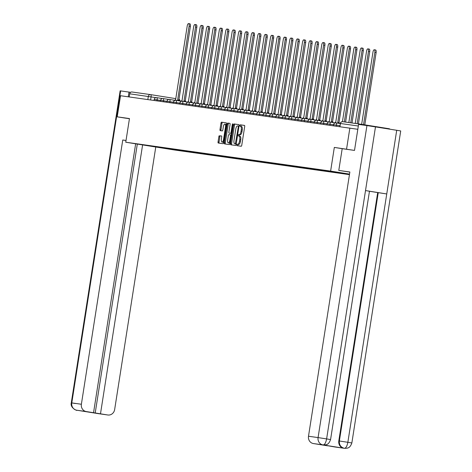 <?xml version="1.0" encoding="UTF-8"?>
<svg xmlns="http://www.w3.org/2000/svg" width="472" height="472" viewBox="0 0 472 472"><rect width="100%" height="100%" fill="white"/><g stroke="black" fill="none" stroke-linecap="round" stroke-linejoin="round"><path stroke-width="0.71" d="M236.743 144.875L236.909 145.647L241.192 146.249A1.056 0.407 -80.9 0 0 241.758 145.264L244.697 126.514A1.056 0.407 -80.9 0 0 244.461 125.416L240.171 124.814L239.776 125.505L239.941 126.272L240.502 126.349A3.375 1.304 -80.9 0 0 240.502 126.349A3.375 1.304 -80.9 0 1 241.269 129.865L241.021 131.428A3.375 1.304 -80.9 0 1 239.21 134.579L238.655 134.502L238.26 135.193L238.425 135.96L238.985 136.036A3.375 1.304 -80.9 0 0 238.985 136.036A3.375 1.304 -80.9 0 1 239.752 139.553L239.505 141.116A3.375 1.304 -80.9 0 1 237.693 144.267L237.139 144.19L236.743 144.875M239.003 136.042L239.959 136.19A3.375 1.304 -80.9 0 1 239.971 136.196A3.375 1.304 -80.9 0 1 240.732 139.706L240.484 141.27A3.375 1.304 -80.9 0 1 238.673 144.42L238.118 144.344L237.829 145.777M244.525 125.446L241.151 124.968L240.879 126.407M241.487 126.508L241.481 126.508A3.375 1.304 -80.9 0 0 241.481 126.508A3.375 1.304 -80.9 0 1 242.248 130.018L242 131.582A3.375 1.304 -80.9 0 1 240.189 134.732L239.634 134.656L239.363 136.095M219.433 135.676A1.056 0.407 -80.9 0 0 218.866 136.662L218.046 141.924A1.056 0.407 -80.9 0 0 218.282 143.022L223.038 143.695A1.056 0.407 -80.9 0 0 223.604 142.709L226.542 123.959A1.056 0.407 -80.9 0 0 226.306 122.862L221.545 122.189A1.056 0.407 -80.9 0 0 220.979 123.174L219.987 129.529A1.056 0.407 -80.9 0 0 220.223 130.626L222.259 130.915A1.056 0.407 -80.9 0 0 222.825 129.93L223.321 126.779A2.82 1.086 -80.9 0 1 224.843 124.142A2.82 1.086 -80.9 0 1 225.474 127.08L223.545 139.423A2.82 1.086 -80.9 0 1 222.023 142.06A2.82 1.086 -80.9 0 1 221.386 139.122L221.71 137.063A1.056 0.407 -80.9 0 0 221.474 135.965A1.056 0.407 -80.9 0 0 221.468 135.965L220.412 135.836A1.056 0.407 -80.9 0 0 219.846 136.821L219.026 142.078A1.056 0.407 -80.9 0 0 219.191 143.152M354.389 150.391L334.323 147.417L330.618 171.088L125.753 142.225L129.458 118.56L117.227 116.838L120.531 95.722L357.817 129.293M346.56 149.14L349.864 128.024M230.578 143.689A1.056 0.407 -80.9 0 0 230.814 144.786L235.569 145.459A1.056 0.407 -80.9 0 0 236.136 144.473L239.074 125.723A1.056 0.407 -80.9 0 0 238.838 124.626L234.077 123.953A1.056 0.407 -80.9 0 0 233.51 124.938L230.578 143.689L231.557 143.848A1.056 0.407 -80.9 0 0 231.722 144.916M229.852 123.357A1.056 0.407 -80.9 0 1 230.088 124.455L228.896 132.06A1.056 0.407 -80.9 0 0 229.132 133.157L230.489 133.352A1.056 0.407 -80.9 0 0 231.056 132.367L232.295 124.449L232.69 123.758L232.855 124.525L229.87 143.588A1.056 0.407 -80.9 0 1 229.303 144.574L224.548 143.907A1.056 0.407 -80.9 0 1 224.312 142.809L227.244 124.053A1.056 0.407 -80.9 0 1 227.811 123.074L229.846 123.357A1.056 0.407 -80.9 0 1 229.852 123.357L229.846 123.357M230.118 133.316A1.056 0.407 -80.9 0 1 230.112 133.316L229.132 133.157A1.056 0.407 -80.9 0 0 229.138 133.157L230.489 133.352M125.753 142.225L174.687 150.025L349.457 174.646M117.227 116.838L125.056 118.088M129.216 96.943L129.712 93.81A2.148 1.982 -82 0 1 132.001 91.999L150.533 94.612M390.025 129.216A2.148 1.982 98 0 0 389.028 128.714L361.328 124.301A2.148 1.982 98 0 0 359.988 124.602M165.902 148.143L166.162 148.527L159.265 147.553L147.417 145.535L349.54 174.115L330.618 171.088M166.162 148.527L349.498 174.392M334.323 147.417L342.194 148.674L338.784 170.427L349.87 171.991L308.493 436.24L318.075 437.591L366.939 125.581L358.584 124.407L354.507 150.409L342.194 148.674M168.522 148.509L168.457 148.892M159.135 147.187L159.265 147.553M238.903 124.649L235.056 124.112A1.056 0.407 -80.9 0 0 234.49 125.098L231.557 143.848M235.357 143.936L238.33 126.791L238.165 126.018L237.581 125.935A3.375 1.304 -80.9 0 0 235.764 129.092L234.006 140.337A3.375 1.304 -80.9 0 0 234.761 143.854A3.375 1.304 -80.9 0 0 234.773 143.854L235.74 144.007A3.375 1.304 -80.9 0 0 235.74 144.007A3.375 1.304 -80.9 0 0 235.752 144.013M229.917 123.387L228.79 123.227A1.056 0.407 -80.9 0 0 228.224 124.213L225.292 142.963A1.056 0.407 -80.9 0 0 225.457 144.031M227.663 139.954A2.82 1.086 -80.9 0 0 228.295 142.886A2.82 1.086 -80.9 0 0 229.817 140.255L230.495 135.906A1.056 0.407 -80.9 0 0 230.259 134.809L228.908 134.62A1.056 0.407 -80.9 0 0 228.342 135.6L227.663 139.954M228.295 142.886L229.274 143.045A2.82 1.086 -80.9 0 0 230.035 142.556M221.539 135.995L220.412 135.836M222.023 142.06L223.002 142.214A2.82 1.086 -80.9 0 0 223.757 141.724M226.383 124.974A2.82 1.086 -80.9 0 0 225.822 124.301L224.843 124.142M226.371 122.885L222.524 122.342A1.056 0.407 -80.9 0 0 221.958 123.328L220.967 129.682A1.056 0.407 -80.9 0 0 221.132 130.756M363.534 124.655L374.856 52.333A2.472 0.956 -80.9 0 0 374.302 49.761A2.472 0.956 -80.9 0 0 372.968 52.067L361.646 124.354M374.302 49.761L375.576 49.967A2.472 0.956 99.1 0 1 376.131 52.539L364.803 124.856M357.133 123.711L368.455 51.43A2.472 0.956 -80.9 0 0 367.894 48.858A2.472 0.956 -80.9 0 0 366.561 51.165L355.245 123.446M367.894 48.858L369.169 49.064A2.472 0.956 99.1 0 1 369.723 51.637L358.407 123.894M350.731 122.808L362.048 50.534A2.472 0.956 -80.9 0 0 361.493 47.955A2.472 0.956 -80.9 0 0 360.16 50.262L348.843 122.543M361.493 47.955L362.767 48.162A2.472 0.956 99.1 0 1 363.322 50.734L352.006 122.991M349.858 172.091L338.784 170.427M335.091 447.002A6.443 5.947 -82 0 1 334.996 446.99A6.443 5.947 -82 0 1 334.896 446.978L327.621 445.716M366.939 125.581L375.482 126.897L365.511 190.576L369.464 191.231L330.571 439.568L326.618 438.907C325.845 442.748 324.695 444.754 323.161 444.925L313.367 443.544A6.443 5.947 -82 0 1 308.493 436.24M322.836 444.884A6.443 5.947 -82 0 1 322.742 444.872A6.443 5.947 -82 0 1 322.642 444.854L343.681 448.211A6.443 5.947 -82 0 1 338.808 440.907L377.694 192.57L386.745 193.957L396.716 130.284L375.482 126.897M396.716 130.284L400.716 130.95L351.858 442.954L347.858 442.293C347.085 446.134 345.947 448.14 344.448 448.317L343.681 448.211M338.808 440.907L347.858 442.293L386.745 193.957L365.511 190.576L326.618 438.907L318.075 437.591A6.443 5.947 98 0 0 322.954 444.895M327.603 445.816L313.367 443.544M377.694 192.57L369.458 191.26M378.249 192.653L339.362 440.984C339.073 444.783 340.701 447.22 344.236 448.288M126.03 140.461L122.755 140.001L126.024 140.52M122.755 140.001L81.379 404.25A6.443 5.947 98 0 0 86.252 411.554L93.544 412.717L135.653 143.807M75.284 403.501L71.284 402.834L120.142 90.83L130.62 92.323M93.544 412.717L107.781 414.982A6.443 5.947 98 0 0 107.881 415A6.443 5.947 98 0 0 114.649 409.554L155.766 147.01M97.621 413.531L77.514 410.327M100.489 413.82L142.603 144.91M124.932 118.065L129.44 118.702M129.004 92.07L128.26 96.807M95.196 413.077L137.317 144.072M76.641 410.197L76.665 410.203C78.529 411.248 69.797 408.457 71.284 402.834L81.379 404.25M97.993 413.602L107.781 414.982M344.324 121.906L355.646 49.631A2.472 0.956 -80.9 0 0 355.086 47.058A2.472 0.956 -80.9 0 0 353.752 49.365L342.436 121.658M355.086 47.058L356.36 47.259A2.472 0.956 99.1 0 1 356.915 49.831L345.598 122.089M338.247 123.263A2.148 0.832 -80.9 0 0 337.757 122.496L349.239 48.728A2.472 0.956 -80.9 0 0 348.684 46.156A2.472 0.956 -80.9 0 0 347.351 48.463L335.739 122.207A2.148 0.832 -80.9 0 0 334.996 122.862M337.757 122.496A2.148 0.832 -80.9 0 0 337.751 122.49L339.026 122.696A2.148 0.832 99.1 0 1 339.026 122.696A2.148 0.832 99.1 0 1 339.521 123.463M348.684 46.156L349.958 46.356A2.472 0.956 99.1 0 1 350.513 48.929L338.961 122.685M331.846 122.36A2.148 0.832 -80.9 0 0 331.35 121.593L342.837 47.825A2.472 0.956 -80.9 0 0 342.277 45.253A2.472 0.956 -80.9 0 0 340.943 47.56L329.332 121.304A2.148 0.832 -80.9 0 0 328.595 121.959M332.624 121.794L331.35 121.593A2.148 0.832 -80.9 0 0 331.344 121.587L332.618 121.794A2.148 0.832 99.1 0 1 332.624 121.794A2.148 0.832 99.1 0 1 333.114 122.561M342.277 45.253L343.551 45.454A2.472 0.956 99.1 0 1 344.106 48.026L332.559 121.782M325.438 121.457A2.148 0.832 -80.9 0 0 324.948 120.69L336.43 46.923A2.472 0.956 -80.9 0 0 335.875 44.35A2.472 0.956 -80.9 0 0 334.542 46.657L322.931 120.407A2.148 0.832 -80.9 0 0 322.187 121.062M326.217 120.891L324.948 120.69A2.148 0.832 -80.9 0 0 324.942 120.69L326.211 120.891A2.148 0.832 99.1 0 1 326.217 120.891A2.148 0.832 99.1 0 1 326.712 121.664M335.875 44.35L337.144 44.551A2.472 0.956 99.1 0 1 337.704 47.123L326.152 120.879M319.037 120.555A2.148 0.832 -80.9 0 0 318.541 119.788L330.022 46.02A2.472 0.956 -80.9 0 0 329.468 43.448A2.472 0.956 -80.9 0 0 328.134 45.754L316.523 119.505A2.148 0.832 -80.9 0 0 315.786 120.159M319.815 119.988L318.541 119.788A2.148 0.832 -80.9 0 0 318.535 119.788L319.809 119.988A2.148 0.832 99.1 0 1 319.815 119.988A2.148 0.832 99.1 0 1 320.305 120.761M329.468 43.448L330.742 43.648A2.472 0.956 99.1 0 1 331.297 46.221L319.75 119.976M312.629 119.652A2.148 0.832 -80.9 0 0 312.139 118.885L323.621 45.117A2.472 0.956 -80.9 0 0 323.066 42.545A2.472 0.956 -80.9 0 0 321.733 44.852L310.122 118.602A2.148 0.832 -80.9 0 0 309.378 119.257M313.408 119.086L312.139 118.885A2.148 0.832 -80.9 0 0 312.134 118.885L313.402 119.086A2.148 0.832 99.1 0 1 313.408 119.086A2.148 0.832 99.1 0 1 313.904 119.858M323.066 42.545L324.335 42.745A2.472 0.956 99.1 0 1 324.895 45.318L313.343 119.074M306.222 118.755A2.148 0.832 -80.9 0 0 305.732 117.982L317.213 44.215A2.472 0.956 -80.9 0 0 316.659 41.642A2.472 0.956 -80.9 0 0 315.326 43.949L303.714 117.699A2.148 0.832 -80.9 0 0 302.977 118.354M307.007 118.183L305.732 117.982A2.148 0.832 -80.9 0 0 305.726 117.982L307.001 118.183A2.148 0.832 99.1 0 1 307.007 118.183A2.148 0.832 99.1 0 1 307.496 118.956M316.659 41.642L317.933 41.843A2.472 0.956 99.1 0 1 318.488 44.421L306.936 118.177M299.82 117.852A2.148 0.832 -80.9 0 0 299.331 117.08L310.812 43.312A2.472 0.956 -80.9 0 0 310.257 40.739A2.472 0.956 -80.9 0 0 308.924 43.046L297.313 116.796A2.148 0.832 -80.9 0 0 296.569 117.451M300.599 117.28L299.331 117.08A2.148 0.832 -80.9 0 0 299.325 117.08L300.593 117.28A2.148 0.832 99.1 0 1 300.599 117.28A2.148 0.832 99.1 0 1 301.095 118.053M310.257 40.739L311.526 40.946A2.472 0.956 99.1 0 1 312.086 43.518L300.534 117.274M293.413 116.95A2.148 0.832 -80.9 0 0 292.923 116.177A2.148 0.832 -80.9 0 0 292.917 116.177L304.405 42.409A2.472 0.956 -80.9 0 0 303.85 39.837A2.472 0.956 -80.9 0 0 302.517 42.144L290.905 115.894A2.148 0.832 -80.9 0 0 290.168 116.549M303.85 39.837L305.124 40.043A2.472 0.956 99.1 0 1 305.679 42.616L294.127 116.372M294.198 116.383L292.923 116.177L294.192 116.377A2.148 0.832 99.1 0 1 294.198 116.383A2.148 0.832 99.1 0 1 294.687 117.15M287.011 116.047A2.148 0.832 -80.9 0 0 286.522 115.274A2.148 0.832 -80.9 0 0 286.516 115.274L298.003 41.506A2.472 0.956 -80.9 0 0 297.448 38.934A2.472 0.956 -80.9 0 0 296.115 41.241L284.504 114.991A2.148 0.832 -80.9 0 0 283.76 115.646M297.448 38.934L298.717 39.141A2.472 0.956 99.1 0 1 299.277 41.713L287.725 115.469M287.79 115.481L286.522 115.274L287.784 115.475A2.148 0.832 99.1 0 1 287.79 115.481A2.148 0.832 99.1 0 1 288.286 116.248M280.604 115.144A2.148 0.832 -80.9 0 0 280.114 114.371L291.596 40.61A2.472 0.956 -80.9 0 0 291.041 38.031A2.472 0.956 -80.9 0 0 289.708 40.338L278.096 114.088A2.148 0.832 -80.9 0 0 277.359 114.743M280.114 114.371A2.148 0.832 -80.9 0 0 280.108 114.371L281.389 114.578A2.148 0.832 99.1 0 1 281.878 115.345M291.041 38.031L292.315 38.238A2.472 0.956 99.1 0 1 292.87 40.81L281.318 114.566M280.12 114.377L281.383 114.578A2.148 0.832 99.1 0 1 281.389 114.578M274.202 114.242A2.148 0.832 -80.9 0 0 273.713 113.469L285.194 39.707A2.472 0.956 -80.9 0 0 284.64 37.135A2.472 0.956 -80.9 0 0 283.306 39.441L271.695 113.186A2.148 0.832 -80.9 0 0 270.952 113.84M273.713 113.469A2.148 0.832 -80.9 0 0 273.707 113.469L274.981 113.675A2.148 0.832 99.1 0 1 274.981 113.675A2.148 0.832 99.1 0 1 275.477 114.442M284.64 37.135L285.908 37.335A2.472 0.956 99.1 0 1 286.463 39.908L274.916 113.663M267.795 113.339A2.148 0.832 -80.9 0 0 267.305 112.572L278.787 38.804A2.472 0.956 -80.9 0 0 278.232 36.232A2.472 0.956 -80.9 0 0 276.899 38.539L265.288 112.283A2.148 0.832 -80.9 0 0 264.55 112.938M268.58 112.773L267.305 112.572A2.148 0.832 -80.9 0 0 267.299 112.566L268.574 112.773A2.148 0.832 99.1 0 1 268.58 112.773A2.148 0.832 99.1 0 1 269.07 113.54M278.232 36.232L279.507 36.432A2.472 0.956 99.1 0 1 280.061 39.005L268.509 112.761M261.394 112.436A2.148 0.832 -80.9 0 0 260.904 111.669L272.385 37.902A2.472 0.956 -80.9 0 0 271.831 35.329A2.472 0.956 -80.9 0 0 270.497 37.636L258.886 111.38A2.148 0.832 -80.9 0 0 258.143 112.035M262.172 111.87L260.904 111.669A2.148 0.832 -80.9 0 0 260.898 111.669L262.166 111.87A2.148 0.832 99.1 0 1 262.172 111.87A2.148 0.832 99.1 0 1 262.668 112.643M271.831 35.329L273.099 35.53A2.472 0.956 99.1 0 1 273.654 38.102L262.107 111.858M254.986 111.534A2.148 0.832 -80.9 0 0 254.496 110.767L265.978 36.999A2.472 0.956 -80.9 0 0 265.423 34.426A2.472 0.956 -80.9 0 0 264.09 36.733L252.479 110.483A2.148 0.832 -80.9 0 0 251.741 111.138M255.771 110.967L254.496 110.767A2.148 0.832 -80.9 0 0 254.491 110.767L255.765 110.967A2.148 0.832 99.1 0 1 255.771 110.967A2.148 0.832 99.1 0 1 256.261 111.74M265.423 34.426L266.698 34.627A2.472 0.956 99.1 0 1 267.252 37.199L255.7 110.955M248.585 110.631A2.148 0.832 -80.9 0 0 248.095 109.864L259.576 36.096A2.472 0.956 -80.9 0 0 259.022 33.524A2.472 0.956 -80.9 0 0 257.688 35.831L246.077 109.581A2.148 0.832 -80.9 0 0 245.334 110.236M249.363 110.064L248.095 109.864A2.148 0.832 -80.9 0 0 248.089 109.864L249.358 110.064A2.148 0.832 99.1 0 1 249.363 110.064A2.148 0.832 99.1 0 1 249.853 110.837M259.022 33.524L260.29 33.724A2.472 0.956 99.1 0 1 260.845 36.297L249.299 110.053M242.177 109.728A2.148 0.832 -80.9 0 0 241.688 108.961L253.169 35.194A2.472 0.956 -80.9 0 0 252.614 32.621A2.472 0.956 -80.9 0 0 251.281 34.928L239.67 108.678A2.148 0.832 -80.9 0 0 238.932 109.333M242.962 109.162L241.688 108.961A2.148 0.832 -80.9 0 0 241.682 108.961L242.956 109.162A2.148 0.832 99.1 0 1 242.962 109.162A2.148 0.832 99.1 0 1 243.452 109.935M252.614 32.621L253.889 32.822A2.472 0.956 99.1 0 1 254.443 35.4L242.891 109.15M235.776 108.831A2.148 0.832 -80.9 0 0 235.286 108.058L246.767 34.291A2.472 0.956 -80.9 0 0 246.213 31.718A2.472 0.956 -80.9 0 0 244.88 34.025L233.268 107.775A2.148 0.832 -80.9 0 0 232.525 108.43M236.555 108.259L235.286 108.058A2.148 0.832 -80.9 0 0 235.28 108.058L236.549 108.259A2.148 0.832 99.1 0 1 236.555 108.259A2.148 0.832 99.1 0 1 237.044 109.032M246.213 31.718L247.481 31.925A2.472 0.956 99.1 0 1 248.036 34.497L236.49 108.253M229.368 107.929A2.148 0.832 -80.9 0 0 228.879 107.156A2.148 0.832 -80.9 0 0 228.873 107.156L240.36 33.388A2.472 0.956 -80.9 0 0 239.805 30.816A2.472 0.956 -80.9 0 0 238.472 33.123L226.861 106.873A2.148 0.832 -80.9 0 0 226.123 107.527M239.805 30.816L241.08 31.022A2.472 0.956 99.1 0 1 241.635 33.595L230.082 107.35M230.153 107.356L230.147 107.356A2.148 0.832 99.1 0 1 230.153 107.356A2.148 0.832 99.1 0 1 230.643 108.129M222.967 107.026A2.148 0.832 -80.9 0 0 222.477 106.253A2.148 0.832 -80.9 0 0 222.471 106.253L233.959 32.485A2.472 0.956 -80.9 0 0 233.404 29.913A2.472 0.956 -80.9 0 0 232.071 32.22L220.459 105.97A2.148 0.832 -80.9 0 0 219.716 106.625M233.404 29.913L234.672 30.119A2.472 0.956 99.1 0 1 235.227 32.692L223.681 106.448M223.746 106.46L222.477 106.253L223.74 106.454A2.148 0.832 99.1 0 1 223.746 106.46A2.148 0.832 99.1 0 1 224.235 107.227M216.559 106.123A2.148 0.832 -80.9 0 0 216.07 105.35L227.551 31.589A2.472 0.956 -80.9 0 0 226.997 29.01A2.472 0.956 -80.9 0 0 225.663 31.317L214.052 105.067A2.148 0.832 -80.9 0 0 213.315 105.722M216.07 105.35A2.148 0.832 -80.9 0 0 216.064 105.35L217.344 105.557A2.148 0.832 99.1 0 1 217.834 106.324M226.997 29.01L228.271 29.217A2.472 0.956 99.1 0 1 228.826 31.789L217.273 105.545M216.076 105.35L217.338 105.557A2.148 0.832 99.1 0 1 217.344 105.557M210.158 105.221A2.148 0.832 -80.9 0 0 209.662 104.448L221.15 30.686A2.472 0.956 -80.9 0 0 220.595 28.113A2.472 0.956 -80.9 0 0 219.262 30.42L207.65 104.165A2.148 0.832 -80.9 0 0 206.907 104.819M210.937 104.654L210.931 104.654A2.148 0.832 99.1 0 1 210.937 104.654A2.148 0.832 99.1 0 1 211.427 105.421M220.595 28.113L221.864 28.314A2.472 0.956 99.1 0 1 222.418 30.886L210.872 104.642M203.751 104.318A2.148 0.832 -80.9 0 0 203.261 103.551L214.742 29.783A2.472 0.956 -80.9 0 0 214.188 27.211A2.472 0.956 -80.9 0 0 212.854 29.518L201.243 103.262A2.148 0.832 -80.9 0 0 200.506 103.917M204.535 103.751L203.261 103.551A2.148 0.832 -80.9 0 0 203.255 103.545L204.529 103.751A2.148 0.832 99.1 0 1 204.535 103.751A2.148 0.832 99.1 0 1 205.025 104.519M214.188 27.211L215.462 27.411A2.472 0.956 99.1 0 1 216.017 29.984L204.464 103.74M197.349 103.415A2.148 0.832 -80.9 0 0 196.853 102.648A2.148 0.832 -80.9 0 0 196.848 102.642L208.341 28.881A2.472 0.956 -80.9 0 0 207.786 26.308A2.472 0.956 -80.9 0 0 206.453 28.615L194.842 102.359A2.148 0.832 -80.9 0 0 194.098 103.014M207.786 26.308L209.055 26.509A2.472 0.956 99.1 0 1 209.609 29.081L198.063 102.837M198.128 102.849L198.122 102.849A2.148 0.832 99.1 0 1 198.128 102.849A2.148 0.832 99.1 0 1 198.618 103.616M190.942 102.512A2.148 0.832 -80.9 0 0 190.452 101.745L201.933 27.978A2.472 0.956 -80.9 0 0 201.379 25.405A2.472 0.956 -80.9 0 0 200.045 27.712L188.434 101.462A2.148 0.832 -80.9 0 0 187.697 102.117M191.726 101.946L190.452 101.745A2.148 0.832 -80.9 0 0 190.446 101.745L191.72 101.946A2.148 0.832 99.1 0 1 191.726 101.946A2.148 0.832 99.1 0 1 192.216 102.719M201.379 25.405L202.653 25.606A2.472 0.956 99.1 0 1 203.208 28.178L191.656 101.934M184.54 101.61A2.148 0.832 -80.9 0 0 184.045 100.843L195.532 27.075A2.472 0.956 -80.9 0 0 194.971 24.503A2.472 0.956 -80.9 0 0 193.644 26.81L182.027 100.56A2.148 0.832 -80.9 0 0 181.289 101.215M185.319 101.043L184.045 100.843A2.148 0.832 -80.9 0 0 184.039 100.843L185.313 101.043A2.148 0.832 99.1 0 1 185.319 101.043A2.148 0.832 99.1 0 1 185.809 101.816M194.971 24.503L196.246 24.703A2.472 0.956 99.1 0 1 196.8 27.276L185.254 101.032M178.133 100.707A2.148 0.832 -80.9 0 0 177.643 99.94L189.124 26.172A2.472 0.956 -80.9 0 0 188.57 23.6A2.472 0.956 -80.9 0 0 187.237 25.907L175.625 99.657A2.148 0.832 -80.9 0 0 174.882 100.312M178.917 100.141L177.643 99.94A2.148 0.832 -80.9 0 0 177.637 99.94L178.912 100.141A2.148 0.832 99.1 0 1 178.917 100.141A2.148 0.832 99.1 0 1 179.407 100.914M188.57 23.6L189.844 23.801A2.472 0.956 99.1 0 1 190.399 26.373L178.847 100.129M156.014 97.645L129.712 93.81M150.597 99.958L151.087 96.86A2.148 0.832 99.1 0 0 150.603 94.618A2.148 1.982 98 0 0 148.308 96.43L147.819 99.562M150.609 94.624L175.844 98.642L150.603 94.618A2.148 0.832 99.1 0 1 150.603 94.618A2.148 2.148 0 0 0 150.562 94.612L131.965 91.993M358.331 126.012L340.442 123.493A2.148 1.982 98 0 1 342.731 121.682L361.263 124.295M160.604 100.43L154.214 99.433L154.055 100.442M157.005 100.86L157.158 99.881A2.148 0.832 99.1 0 0 156.674 97.645A2.148 0.832 99.1 0 1 156.674 97.645A2.148 2.148 0 0 0 154.214 99.433M167.005 101.332L160.616 100.335L160.462 101.344M163.412 101.757L163.56 100.784A2.148 0.832 99.1 0 0 163.082 98.548A2.148 0.832 99.1 0 1 163.082 98.548A2.148 2.148 0 0 0 160.616 100.335M173.413 102.235L167.023 101.238L166.864 102.247M169.814 102.66L169.967 101.686A2.148 0.832 99.1 0 0 169.483 99.45A2.148 0.832 99.1 0 1 169.483 99.45A2.148 2.148 0 0 0 167.023 101.238M179.814 103.138L173.425 102.141L173.271 103.15M176.221 103.563L176.369 102.589A2.148 0.832 99.1 0 0 175.891 100.353A2.148 0.832 99.1 0 1 175.891 100.353A2.148 2.148 0 0 0 173.425 102.141M186.222 104.041L179.832 103.043L179.673 104.052M182.623 104.465L182.776 103.492A2.148 0.832 99.1 0 0 182.292 101.256A2.148 0.832 99.1 0 1 182.292 101.256A2.148 2.148 0 0 0 179.832 103.043M192.629 104.943L186.239 103.946L186.08 104.955M189.03 105.368L189.178 104.395A2.148 0.832 99.1 0 0 188.7 102.159A2.148 2.148 0 0 0 186.239 103.946M199.031 105.846L192.641 104.849L192.482 105.858M195.432 106.271L195.585 105.297A2.148 0.832 99.1 0 0 195.101 103.055A2.148 2.148 0 0 0 192.641 104.849M205.438 106.749L199.048 105.752L198.889 106.755M201.839 107.174L201.987 106.2A2.148 0.832 99.1 0 0 201.509 103.958A2.148 0.832 99.1 0 1 201.509 103.958A2.148 2.148 0 0 0 199.048 105.752M211.839 107.651L205.45 106.654L205.29 107.657M208.24 108.076L208.394 107.097A2.148 0.832 99.1 0 0 207.91 104.861A2.148 0.832 99.1 0 1 207.91 104.861A2.148 2.148 0 0 0 205.45 106.654M218.247 108.548L211.857 107.551L211.698 108.56M214.648 108.979L214.801 107.999A2.148 0.832 99.1 0 0 214.317 105.763A2.148 0.832 99.1 0 1 214.317 105.763A2.148 2.148 0 0 0 211.857 107.551M224.648 109.451L218.259 108.454L218.099 109.463M221.049 109.882L221.203 108.902A2.148 0.832 99.1 0 0 220.719 106.666A2.148 0.832 99.1 0 1 220.719 106.666A2.148 2.148 0 0 0 218.259 108.454M231.056 110.354L224.666 109.356L224.507 110.365M227.457 110.778L227.61 109.805A2.148 0.832 99.1 0 0 227.126 107.569A2.148 0.832 99.1 0 1 227.126 107.569A2.148 2.148 0 0 0 224.666 109.356M237.457 111.256L231.068 110.259L230.908 111.268M233.858 111.681L234.012 110.708A2.148 0.832 99.1 0 0 233.528 108.471A2.148 0.832 99.1 0 1 233.528 108.471A2.148 2.148 0 0 0 231.068 110.259M243.865 112.159L237.475 111.162L237.316 112.171M240.266 112.584L240.419 111.61A2.148 0.832 99.1 0 0 239.935 109.374A2.148 0.832 99.1 0 1 239.935 109.374A2.148 2.148 0 0 0 237.475 111.162M250.266 113.062L243.876 112.065L243.717 113.073M246.667 113.486L246.821 112.513A2.148 0.832 99.1 0 0 246.337 110.277A2.148 0.832 99.1 0 1 246.337 110.277A2.148 2.148 0 0 0 243.876 112.065M256.674 113.964L250.284 112.967L250.125 113.976M253.075 114.389L253.228 113.416A2.148 0.832 99.1 0 0 252.744 111.18A2.148 2.148 0 0 0 250.284 112.967M263.075 114.867L256.685 113.87L256.526 114.879M259.476 115.292L259.63 114.318A2.148 0.832 99.1 0 0 259.146 112.082A2.148 2.148 0 0 0 256.685 113.87M269.482 115.77L263.093 114.773L262.933 115.782M265.883 116.195L266.037 115.221A2.148 0.832 99.1 0 0 265.553 112.979A2.148 0.832 99.1 0 1 265.553 112.979A2.148 2.148 0 0 0 263.093 114.773M275.884 116.672L269.494 115.675L269.335 116.678M272.285 117.097L272.438 116.124A2.148 0.832 99.1 0 0 271.955 113.882A2.148 0.832 99.1 0 1 271.955 113.882A2.148 2.148 0 0 0 269.494 115.675M282.291 117.575L275.902 116.572L275.742 117.581M278.692 118L278.846 117.021A2.148 0.832 99.1 0 0 278.362 114.784A2.148 0.832 99.1 0 1 278.362 114.784A2.148 2.148 0 0 0 275.902 116.572M288.693 118.472L282.303 117.475L282.15 118.484M285.094 118.903L285.247 117.923A2.148 0.832 99.1 0 0 284.763 115.687A2.148 0.832 99.1 0 1 284.763 115.687A2.148 2.148 0 0 0 282.303 117.475M295.1 119.375L288.711 118.378L288.551 119.386M291.501 119.805L291.655 118.826A2.148 0.832 99.1 0 0 291.171 116.59A2.148 0.832 99.1 0 1 291.171 116.59A2.148 2.148 0 0 0 288.711 118.378M301.502 120.277L295.112 119.28L294.959 120.289M297.903 120.702L298.056 119.729A2.148 0.832 99.1 0 0 297.572 117.493A2.148 0.832 99.1 0 1 297.572 117.493A2.148 2.148 0 0 0 295.112 119.28M307.909 121.18L301.519 120.183L301.36 121.192M304.31 121.605L304.464 120.631A2.148 0.832 99.1 0 0 303.98 118.395A2.148 0.832 99.1 0 1 303.98 118.395A2.148 2.148 0 0 0 301.519 120.183M314.311 122.083L307.921 121.086L307.768 122.095M310.712 122.508L310.865 121.534A2.148 0.832 99.1 0 0 310.381 119.298A2.148 0.832 99.1 0 1 310.381 119.298A2.148 2.148 0 0 0 307.921 121.086M320.718 122.985L314.328 121.988L314.169 122.997M317.119 123.41L317.272 122.437A2.148 0.832 99.1 0 0 316.789 120.201A2.148 2.148 0 0 0 314.328 121.988M327.12 123.888L320.73 122.891L320.577 123.9M323.521 124.313L323.674 123.34A2.148 0.832 99.1 0 0 323.19 121.103A2.148 2.148 0 0 0 320.73 122.891M333.527 124.791L327.137 123.794L326.978 124.803M329.928 125.216L330.081 124.242A2.148 0.832 99.1 0 0 329.598 122A2.148 0.832 99.1 0 1 329.598 122A2.148 2.148 0 0 0 327.137 123.794M339.928 125.694L333.539 124.696L333.385 125.7M336.329 126.118L336.483 125.145A2.148 0.832 99.1 0 0 335.999 122.903A2.148 0.832 99.1 0 1 335.999 122.903A2.148 2.148 0 0 0 333.539 124.696M323.184 121.097A2.148 0.832 99.1 0 1 323.19 121.103L328.89 122.006M316.783 120.201A2.148 0.832 99.1 0 1 316.789 120.201L322.482 121.103M259.14 112.076A2.148 0.832 99.1 0 1 259.146 112.082L264.845 112.985M252.738 111.174A2.148 0.832 99.1 0 1 252.744 111.18L258.438 112.082M195.095 103.055A2.148 0.832 99.1 0 1 195.101 103.055L200.795 103.964M188.694 102.153A2.148 0.832 99.1 0 1 188.7 102.159L194.393 103.061M339.952 126.626L340.442 123.493L339.787 126.602M238.673 144.42L237.693 144.267M240.484 141.27L239.505 141.116M240.732 139.706L239.752 139.553M239.634 134.656L238.655 134.502M240.189 134.732L239.21 134.579M242 131.582L241.021 131.428M242.248 130.018L241.269 129.865M241.151 124.968L240.171 124.814M238.118 144.344L237.139 144.19M234.49 125.098L233.51 124.938M235.056 124.112L234.077 123.953M236.319 143.335L235.752 143.246M238.891 126.879L238.33 126.791M239.009 126.154L238.165 126.018L239.009 126.154M225.292 142.963L224.312 142.809M228.224 124.213L227.244 124.053M228.79 123.227L227.811 123.074M231.616 132.455L231.056 132.367M232.855 124.537L232.295 124.449M230.377 140.343L229.817 140.255M231.062 135.995L230.495 135.906M224.106 139.511L223.545 139.423M226.041 127.169L225.474 127.08M220.967 129.682L219.987 129.529M221.958 123.328L220.979 123.174M222.524 122.342L221.545 122.189M219.026 142.078L218.046 141.924M219.846 136.821L218.866 136.662M376.131 52.539L374.856 52.333M369.723 51.637L368.455 51.43M363.322 50.734L362.048 50.534M322.642 444.854L323.155 444.925M334.896 446.978L344.436 448.317M334.996 446.99L344.578 448.341A6.443 5.947 -82 0 1 344.483 448.323M330.571 439.568C328.612 444.99 326.341 444.429 325.857 444.801L323.196 444.937M86.252 411.554L76.665 410.203A6.443 5.947 98 0 1 71.791 402.899L120.649 90.889M356.915 49.831L355.646 49.631M339.02 122.696L337.763 122.496M350.513 48.929L349.239 48.728M344.106 48.026L342.837 47.825M337.704 47.123L336.43 46.923M331.297 46.221L330.022 46.02M324.895 45.318L323.621 45.117M318.488 44.421L317.213 44.215M312.086 43.518L310.812 43.312M305.679 42.616L304.405 42.409M299.277 41.713L298.003 41.506M292.87 40.81L291.596 40.61M274.975 113.675L273.719 113.475M286.463 39.908L285.194 39.707M280.061 39.005L278.787 38.804M273.654 38.102L272.385 37.902M267.252 37.199L265.978 36.999M260.845 36.297L259.576 36.096M254.443 35.4L253.169 35.194M248.036 34.497L246.767 34.291M241.635 33.595L240.36 33.388M235.227 32.692L233.959 32.485M228.826 31.789L227.551 31.589M222.418 30.886L221.15 30.686M216.017 29.984L214.742 29.783M209.609 29.081L208.341 28.881M203.208 28.178L201.933 27.978M196.8 27.276L195.532 27.075M190.399 26.373L189.124 26.172M340.259 123.581L335.999 122.903M335.291 122.909L329.598 122M316.081 120.207L310.381 119.298M309.673 119.304L303.98 118.395M303.272 118.401L297.572 117.493M296.864 117.498L291.171 116.59M290.463 116.596L284.763 115.687M284.055 115.693L278.362 114.784M277.654 114.79L271.955 113.882M271.247 113.888L265.553 112.979M252.036 111.185L246.337 110.277M245.629 110.283L239.935 109.374M239.227 109.38L233.528 108.471M232.82 108.477L227.126 107.569M226.418 107.575L220.719 106.666M220.011 106.672L214.317 105.763M213.604 105.769L207.91 104.861M207.202 104.867L201.509 103.958M187.986 102.159L182.292 101.256M181.584 101.262L175.891 100.353M175.177 100.359L169.483 99.45M168.775 99.456L163.082 98.548M162.368 98.554L156.674 97.645M180.103 101.026A2.148 2.148 0 0 0 178.982 99.267M361.298 124.301L342.702 121.682A2.148 2.148 0 0 0 340.277 123.475M239.971 136.196L238.991 136.036M344.578 448.341L347.15 448.188C347.634 447.822 349.905 448.376 351.858 442.954M323.296 444.948L322.742 444.872M97.556 413.519L107.881 415"/></g></svg>
